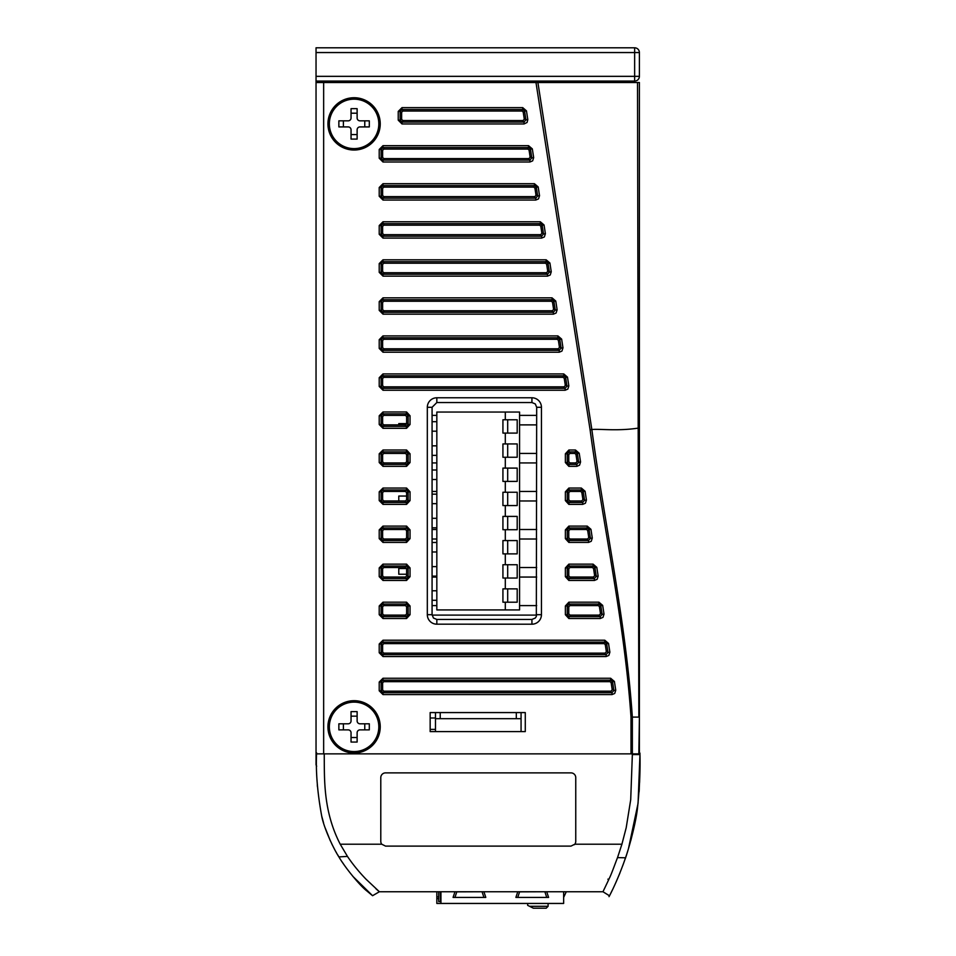 <?xml version="1.0" encoding="UTF-8"?>
<svg xmlns="http://www.w3.org/2000/svg" width="956" height="956" viewBox="0 0 956 956"><rect width="100%" height="100%" fill="white"/><g stroke="black" fill="none" stroke-linecap="round" stroke-linejoin="round"><path stroke-width="1.43" d="M404.735 424.882L406.252 426.4L406.551 428.3L382.998 428.3L382.998 426.4L381.109 424.5L382.615 422.994L382.615 417.27A1.912 1.9 -135 0 1 384.515 415.382L404.735 415.382A1.912 1.9 -45 0 1 406.635 417.27L406.635 422.994A1.912 1.9 45 0 1 404.735 424.882L384.515 424.882A1.912 1.9 135 0 1 382.615 422.994M384.515 424.882L382.998 426.4L406.252 426.4L408.14 424.5L406.551 428.3L410.04 424.5L410.04 415.764L406.575 411.976L382.998 411.976L382.998 413.864L384.515 415.382M406.635 422.994L408.14 424.5L410.04 424.5M382.998 428.3L379.209 424.5L381.109 424.5L381.109 415.764L382.998 413.864L406.252 413.864L408.14 415.764L406.467 413.327M379.209 424.5L379.209 415.764L381.109 415.764L382.615 417.27M379.209 415.764L382.998 411.976M406.551 411.976L406.252 413.864L404.735 415.382M408.14 424.5L408.14 415.764L410.04 415.764M570.684 605.59L569.167 604.072L568.868 602.184L598.922 602.184L598.922 604.072L600.798 605.686L599.496 607.191L600.38 612.915A1.924 1.9 40.6 0 1 598.516 615.102L570.684 615.102A1.912 1.9 135 0 1 568.784 613.202L568.784 607.478A1.912 1.9 -135 0 1 570.684 605.59L597.631 605.59A1.912 1.9 -49.4 0 1 599.496 607.191M598.922 602.184L602.674 605.387L600.798 605.686L602.149 614.421L600.272 616.608L598.516 615.102M602.674 605.387L604.013 614.134L602.149 614.421L600.38 612.915M604.013 614.134L602.985 617.361L600.272 618.508L600.272 616.608L569.167 616.608L567.267 614.708L568.94 617.146L570.684 615.102M568.963 617.158L568.868 618.508M597.631 605.59L598.922 604.072L569.167 604.072L567.267 605.973L567.267 614.708L565.378 614.72L568.844 618.508L600.272 618.508M404.735 615.102L406.252 616.608L406.551 618.508L382.998 618.508L382.998 616.608L381.109 614.708L382.615 613.202L382.615 607.478A1.912 1.9 -135 0 1 384.515 605.59L404.735 605.59A1.912 1.9 -45 0 1 406.635 607.478L406.635 613.202A1.912 1.9 45 0 1 404.735 615.102L384.515 615.102A1.912 1.9 135 0 1 382.615 613.202M382.998 618.508L379.209 614.708L381.109 614.708L381.109 605.973L382.998 604.072L406.252 604.072L408.14 605.973L406.467 603.535L404.735 605.59M379.209 614.708L379.209 605.973L381.109 605.973L382.615 607.478M384.515 615.102L382.998 616.608L406.252 616.608L408.14 614.708L406.551 618.508L410.04 614.708L410.04 605.973L406.575 602.184L382.998 602.184L382.998 604.072L384.515 605.59M406.635 613.202L408.14 614.708L410.04 614.708M570.684 567.541L569.167 566.036L568.868 564.136L593.067 564.136L593.067 566.036L594.931 567.637L593.64 569.155L594.524 574.867A1.924 1.9 40.6 0 1 592.648 577.054L570.684 577.054A1.912 1.9 135 0 1 568.784 575.165L568.784 569.441A1.912 1.9 -135 0 1 570.684 567.541L591.764 567.541A1.912 1.9 -49.4 0 1 593.64 569.155M593.067 564.136L596.807 567.35L598.157 576.098L596.281 576.384L594.405 578.571L592.648 577.054M404.735 577.054L406.252 578.571L406.551 580.459L382.998 580.459L382.998 578.571L381.109 576.671L382.615 575.165L382.615 569.441A1.912 1.9 -135 0 1 384.515 567.541L404.735 567.541A1.912 1.9 -45 0 1 406.635 569.441L406.635 575.165A1.912 1.9 45 0 1 404.735 577.054L384.515 577.054A1.912 1.9 135 0 1 382.615 575.165M382.998 580.459L379.209 576.671L381.109 576.671L381.109 567.924L382.998 566.036L406.252 566.036L408.14 567.924L406.467 565.498L404.735 567.541M379.209 576.671L379.209 567.924L381.109 567.924L382.615 569.441M598.157 576.098L597.13 579.324L594.405 580.459L594.405 578.571L569.167 578.571L567.267 576.671L568.94 579.109L570.684 577.054M568.963 579.109L568.868 580.459M596.807 567.35L594.931 567.637L596.281 576.384L594.524 574.867M591.764 567.541L593.067 566.036L569.167 566.036L567.267 567.924L565.378 567.924L565.378 576.671L568.844 580.459L594.405 580.459M568.784 569.441L567.267 567.924L568.868 564.136L565.378 567.924M379.209 567.924L382.998 564.136L382.998 566.036L384.515 567.541M406.455 565.486L406.551 564.136M384.515 577.054L382.998 578.571L406.252 578.571L408.14 576.671L410.04 576.671L406.551 580.459L408.14 576.671L408.14 567.924L410.04 567.924L406.575 564.136L382.998 564.136M567.267 567.924L567.267 576.671L565.378 576.671M570.684 529.505L569.167 527.987L568.868 526.099L587.199 526.099L587.199 527.987L589.075 529.6L587.773 531.106L588.657 536.83A1.924 1.9 40.6 0 1 586.781 539.017L570.684 539.017A1.912 1.9 135 0 1 568.784 537.117L568.784 531.393A1.912 1.9 -135 0 1 570.684 529.505L585.909 529.505A1.912 1.9 -49.4 0 1 587.773 531.106M587.199 526.099L590.951 529.313L592.29 538.049L590.426 538.348L588.549 540.522L586.781 539.017M404.735 539.017L406.252 540.522L406.551 542.422L382.998 542.422L382.998 540.522L381.109 538.634L382.615 537.117L382.615 531.393A1.912 1.9 -135 0 1 384.515 529.505L404.735 529.505A1.912 1.9 -45 0 1 406.635 531.393L406.635 537.117A1.912 1.9 45 0 1 404.735 539.017L384.515 539.017A1.912 1.9 135 0 1 382.615 537.117M382.998 542.422L379.209 538.634L381.109 538.634L381.109 529.887L382.998 527.987L406.252 527.987L408.14 529.887L406.467 527.449L404.735 529.505M379.209 538.634L379.209 529.887L381.109 529.887L382.615 531.393M592.29 538.049L591.262 541.275L588.549 542.422L588.549 540.522L569.167 540.522L567.267 538.634L568.94 541.06M568.868 542.422L569.167 540.522L570.684 539.017M590.951 529.313L589.075 529.6L590.426 538.348L588.657 536.83M585.909 529.505L587.199 527.987L569.167 527.987L567.267 529.887L565.378 529.887L565.378 538.634L568.844 542.422L588.549 542.422M568.784 531.393L567.267 529.887L568.868 526.099L565.378 529.887M379.209 529.887L382.998 526.099L382.998 527.987L384.515 529.505M406.455 527.449L406.551 526.099M384.515 539.017L382.998 540.522L406.252 540.522L408.14 538.634L410.04 538.634L406.551 542.422L408.14 538.634L408.14 529.887L410.04 529.887L406.575 526.099L382.998 526.099M567.267 529.887L567.267 538.634L565.378 538.634M570.684 491.456L569.167 489.95L568.868 488.05L581.344 488.05L581.344 489.95L583.208 491.551L581.917 493.069L582.802 498.793A1.924 1.9 40.6 0 1 580.925 500.968L570.684 500.968A1.912 1.9 135 0 1 568.784 499.08L568.784 493.356A1.912 1.9 -135 0 1 570.684 491.456L580.041 491.456A1.912 1.9 -49.4 0 1 581.917 493.069M581.344 488.05L585.084 491.265L586.434 500.012L584.558 500.299L582.682 502.486L580.925 500.968M404.735 500.968L406.252 502.486L406.551 504.374L382.998 504.374L382.998 502.486L381.109 500.586L382.615 499.08L382.615 493.356A1.912 1.9 -135 0 1 384.515 491.456L404.735 491.456A1.912 1.9 -45 0 1 406.635 493.356L406.635 499.08A1.912 1.9 45 0 1 404.735 500.968L384.515 500.968A1.912 1.9 135 0 1 382.615 499.08M382.998 504.374L379.209 500.586L381.109 500.586L381.109 491.838L382.998 489.95L406.252 489.95L408.14 491.838L406.467 489.412L404.735 491.456M379.209 500.586L379.209 491.838L381.109 491.838L382.615 493.356M586.434 500.012L585.395 503.238L582.682 504.374L582.682 502.486L569.167 502.486L567.267 500.586L568.94 503.023L570.684 500.968M568.963 503.035L568.868 504.374M585.084 491.265L583.208 491.551L584.558 500.299L582.802 498.793M580.041 491.456L581.344 489.95L569.167 489.95L567.267 491.838L565.378 491.838L565.378 500.586L568.844 504.374L582.682 504.374M568.784 493.356L567.267 491.838L568.868 488.05L565.378 491.838M379.209 491.838L382.998 488.05L382.998 489.95L384.515 491.456M406.455 489.4L406.551 488.05M384.515 500.968L382.998 502.486L406.252 502.486L408.14 500.586L410.04 500.586L406.551 504.374L408.14 500.586L408.14 491.838L410.04 491.838L406.575 488.05L382.998 488.05M567.267 491.838L567.267 500.586L565.378 500.586M570.684 453.419L569.167 451.901L568.868 450.013L575.476 450.013L575.476 451.901L577.352 453.514L576.05 455.02L576.934 460.744A1.924 1.9 40.6 0 1 575.058 462.931L570.684 462.931A1.912 1.9 135 0 1 568.784 461.031L568.784 455.319A1.912 1.9 -135 0 1 570.684 453.419L574.174 453.419A1.912 1.9 -49.4 0 1 576.05 455.02M575.476 450.013L579.216 453.228L580.567 461.975L578.691 462.262L576.827 464.437L575.058 462.931M404.735 462.931L406.252 464.437L406.551 466.337L382.998 466.337L382.998 464.437L381.109 462.549L382.615 461.031L382.615 455.319A1.912 1.9 -135 0 1 384.515 453.419L404.735 453.419A1.912 1.9 -45 0 1 406.635 455.319L406.635 461.031A1.912 1.9 45 0 1 404.735 462.931L384.515 462.931A1.912 1.9 135 0 1 382.615 461.031M382.998 466.337L379.209 462.549L381.109 462.549L381.109 453.801L382.998 451.901L406.252 451.901L408.14 453.801L406.467 451.375L404.735 453.419M379.209 462.549L379.209 453.801L381.109 453.801L382.615 455.319M580.567 461.975L579.539 465.202L576.827 466.337L576.827 464.437L569.167 464.437L567.267 462.549L568.94 464.975L570.684 462.931M568.963 464.986L568.868 466.337M579.216 453.228L577.352 453.514L578.691 462.262L576.934 460.744M574.174 453.419L575.476 451.901L569.167 451.901L567.267 453.801L565.378 453.801L565.378 462.549L568.844 466.337L576.827 466.337M568.784 455.319L567.267 453.801L568.868 450.013L565.378 453.801M379.209 453.801L382.998 450.013L382.998 451.901L384.515 453.419M406.455 451.363L406.551 450.013M384.515 462.931L382.998 464.437L406.252 464.437L408.14 462.549L410.04 462.549L406.551 466.337L408.14 462.549L408.14 453.801L410.04 453.801L406.575 450.013L382.998 450.013M567.267 453.801L567.267 462.549L565.378 462.549M565.378 605.973L568.868 602.184L567.267 605.973L565.378 605.973L565.378 614.708M406.455 603.523L406.551 602.184M379.209 605.973L382.998 602.184M408.14 614.708L408.14 605.973L410.04 605.973M531.93 402.536L535.288 403.934L536.686 407.292L536.328 616.5L535.288 618.042L531.93 619.44L436.832 619.44L433.462 618.042L432.076 614.684L432.076 407.292L436.832 402.536L531.93 402.536L531.93 397.78L436.832 397.78A9.512 9.512 0 0 0 427.32 407.292L427.32 614.684A9.512 9.512 0 0 0 436.832 624.184L531.93 624.196A9.512 9.512 0 0 0 541.443 614.684L541.443 407.292A9.512 9.512 0 0 0 531.93 397.78M552.03 297.842L555.771 301.056L557.121 309.804L556.093 313.03L553.369 314.166L382.998 314.166L379.209 310.377L379.209 301.63L382.998 297.842L552.03 297.842L552.03 299.742L553.894 301.343L552.604 302.861L553.488 308.585A1.924 1.9 40.6 0 1 551.612 310.76L384.515 310.76A1.912 1.9 135 0 1 382.615 308.872L382.615 303.148A1.912 1.9 -135 0 1 384.515 301.248L550.728 301.248A1.912 1.9 -49.4 0 1 552.604 302.861M557.121 309.804L555.245 310.091L553.369 312.277L551.612 310.76M382.998 314.166L382.998 312.277L381.109 310.377L382.615 308.872M379.209 301.63L381.109 301.63L382.998 299.742L384.515 301.248M382.998 297.842L382.998 299.742L552.03 299.742L550.728 301.248M379.209 310.377L381.109 310.377L381.109 301.63L382.615 303.148M553.369 314.166L553.369 312.277L382.998 312.277L384.515 310.76M555.771 301.056L553.894 301.343L555.245 310.091L553.488 308.585M557.886 335.891L561.638 339.105L562.976 347.841L561.949 351.067L559.236 352.214L382.998 352.214L379.209 348.426L379.209 339.679L382.998 335.891L557.886 335.891L557.886 337.779L559.762 339.392L558.459 340.898L559.344 346.622A1.924 1.9 40.6 0 1 557.479 348.809L384.515 348.809A1.912 1.9 135 0 1 382.615 346.909L382.615 341.184A1.912 1.9 -135 0 1 384.515 339.296L556.595 339.296A1.912 1.9 -49.4 0 1 558.459 340.898M562.976 347.841L561.112 348.139L559.236 350.314L557.479 348.809M382.998 352.214L382.998 350.314L381.109 348.426L382.615 346.909M379.209 339.679L381.109 339.679L382.998 337.779L384.515 339.296M382.998 335.891L382.998 337.779L557.886 337.779L556.595 339.296M379.209 348.426L381.109 348.426L381.109 339.679L382.615 341.184M559.236 352.214L559.236 350.314L382.998 350.314L384.515 348.809M561.638 339.105L559.762 339.392L561.112 348.139L559.344 346.622M563.753 373.927L567.494 377.142L568.844 385.889L567.816 389.116L565.104 390.251L382.998 390.251L379.209 386.463L379.209 377.716L382.998 373.927L563.753 373.927L563.753 375.828L565.629 377.429L564.327 378.946L565.211 384.659A1.924 1.9 40.6 0 1 563.335 386.845L384.515 386.845A1.912 1.9 135 0 1 382.615 384.957L382.615 379.233A1.912 1.9 -135 0 1 384.515 377.333L562.451 377.333A1.912 1.9 -49.4 0 1 564.327 378.946M568.844 385.889L566.968 386.176L565.104 388.363L563.335 386.845M382.998 390.251L382.998 388.363L381.109 386.463L382.615 384.957M379.209 377.716L381.109 377.716L382.998 375.828L384.515 377.333M382.998 373.927L382.998 375.828L563.753 375.828L562.451 377.333M379.209 386.463L381.109 386.463L381.109 377.716L382.615 379.233M565.104 390.251L565.104 388.363L382.998 388.363L384.515 386.845M567.494 377.142L565.629 377.429L566.968 386.176L565.211 384.659M382.998 200.043L379.209 196.255L379.209 187.507L382.998 183.719L534.44 183.719L538.18 186.934L539.531 195.681L538.503 198.908L535.79 200.043L382.998 200.043L382.998 198.155L381.109 196.255L382.615 194.749L382.615 189.025A1.912 1.9 -135 0 1 384.515 187.125L533.137 187.125A1.912 1.9 -49.4 0 1 535.013 188.738L535.898 194.45A1.924 1.9 40.6 0 1 534.022 196.637L384.515 196.637A1.912 1.9 135 0 1 382.615 194.749M379.209 187.507L381.109 187.507L382.998 185.619L384.515 187.125M534.44 183.719L534.44 185.619L536.316 187.221L535.013 188.738M539.531 195.681L537.654 195.968L535.79 198.155L534.022 196.637M535.79 200.043L535.79 198.155L382.998 198.155L384.515 196.637M538.18 186.934L536.316 187.221L537.654 195.968L535.898 194.45M382.998 183.719L382.998 185.619L534.44 185.619L533.137 187.125M379.209 196.255L381.109 196.255L381.109 187.507L382.615 189.025M540.307 221.768L544.048 224.971L545.398 233.718L544.358 236.945L541.646 238.092L382.998 238.092L379.209 234.292L379.209 225.556L382.998 221.768L540.307 221.768L540.307 223.656L542.172 225.258L540.881 226.775L541.765 232.499A1.924 1.9 40.6 0 1 539.889 234.674L384.515 234.674A1.912 1.9 135 0 1 382.615 232.786L382.615 227.062A1.912 1.9 -135 0 1 384.515 225.174L539.005 225.174A1.912 1.9 -49.4 0 1 540.881 226.775M545.398 233.718L543.522 234.005L541.646 236.192L539.889 234.674M382.998 238.092L382.998 236.192L381.109 234.292L382.615 232.786M379.209 225.556L381.109 225.556L382.998 223.656L384.515 225.174M382.998 221.768L382.998 223.656L540.307 223.656L539.005 225.174M379.209 234.292L381.109 234.292L381.109 225.556L382.615 227.062M541.646 238.092L541.646 236.192L382.998 236.192L384.515 234.674M544.048 224.971L542.172 225.258L543.522 234.005L541.765 232.499M546.163 259.805L549.915 263.019L551.254 271.767L550.226 274.993L547.513 276.129L382.998 276.129L379.209 272.341L379.209 263.593L382.998 259.805L546.163 259.805L546.163 261.693L548.039 263.306L546.736 264.812L547.621 270.536A1.924 1.9 40.6 0 1 545.745 272.723L384.515 272.723A1.912 1.9 135 0 1 382.615 270.823L382.615 265.111A1.912 1.9 -135 0 1 384.515 263.211L544.872 263.211A1.912 1.9 -49.4 0 1 546.736 264.812M551.254 271.767L549.389 272.054L547.513 274.229L545.745 272.723M382.998 276.129L382.998 274.229L381.109 272.341L382.615 270.823M379.209 263.593L381.109 263.593L382.998 261.693L384.515 263.211M382.998 259.805L382.998 261.693L546.163 261.693L544.872 263.211M379.209 272.341L381.109 272.341L381.109 263.593L382.615 265.111M547.513 276.129L547.513 274.229L382.998 274.229L384.515 272.723M549.915 263.019L548.039 263.306L549.389 272.054L547.621 270.536M604.79 640.221L608.53 643.436L609.88 652.183L608.853 655.41L606.14 656.545L382.998 656.545L379.209 652.757L379.209 644.009L382.998 640.221L604.79 640.221L604.79 642.121L606.666 643.723L605.363 645.228L606.247 650.952A1.924 1.9 40.6 0 1 604.371 653.139L384.515 653.139A1.912 1.9 135 0 1 382.615 651.239L382.615 645.527A1.912 1.9 -135 0 1 384.515 643.627L603.487 643.627A1.912 1.9 -49.4 0 1 605.363 645.228M609.88 652.183L608.004 652.47L606.14 654.645L604.371 653.139M382.998 656.545L382.998 654.645L381.109 652.757L382.615 651.239M379.209 644.009L381.109 644.009L382.998 642.121L384.515 643.627M382.998 640.221L382.998 642.121L604.79 642.121L603.487 643.627M379.209 652.757L381.109 652.757L381.109 644.009L382.615 645.527M606.14 656.545L606.14 654.645L382.998 654.645L384.515 653.139M608.53 643.436L606.666 643.723L608.004 652.47L606.247 650.952M610.645 678.258L614.397 681.473L615.748 690.22L614.708 693.447L611.995 694.582L382.998 694.582L379.209 690.794L379.209 682.046L382.998 678.258L610.645 678.258L610.645 680.158L612.521 681.759L611.231 683.277L612.103 689.001A1.924 1.9 40.6 0 1 610.239 691.176L384.515 691.176A1.912 1.9 135 0 1 382.615 689.288L382.615 683.564A1.912 1.9 -135 0 1 384.515 681.664L609.354 681.664A1.912 1.9 -49.4 0 1 611.231 683.277M615.748 690.22L613.872 690.507L611.995 692.694L610.239 691.176M382.998 694.582L382.998 692.694L381.109 690.794L382.615 689.288M379.209 682.046L381.109 682.046L382.998 680.158L384.515 681.664M382.998 678.258L382.998 680.158L610.645 680.158L609.354 681.664M379.209 690.794L381.109 690.794L381.109 682.046L382.615 683.564M611.995 694.582L611.995 692.694L382.998 692.694L384.515 691.176M614.397 681.473L612.521 681.759L613.872 690.507L612.103 689.001M528.572 145.682L532.325 148.897L533.675 157.632L532.635 160.859L529.923 162.006L382.998 162.006L379.209 158.218L379.209 149.471L382.998 145.682L528.572 145.682L528.572 147.571L530.449 149.184L529.158 150.69L530.03 156.414A1.924 1.9 40.6 0 1 528.166 158.6L384.515 158.6A1.912 1.9 135 0 1 382.615 156.7L382.615 150.976A1.912 1.9 -135 0 1 384.515 149.088L527.282 149.088A1.912 1.9 -49.4 0 1 529.158 150.69M533.675 157.632L531.799 157.919L529.923 160.106L528.166 158.6M382.998 162.006L382.998 160.106L381.109 158.218L382.615 156.7M379.209 149.471L381.109 149.471L382.998 147.571L384.515 149.088M382.998 145.682L382.998 147.571L528.572 147.571L527.282 149.088M379.209 158.218L381.109 158.218L381.109 149.471L382.615 150.976M529.923 162.006L529.923 160.106L382.998 160.106L384.515 158.6M532.325 148.897L530.449 149.184L531.799 157.919L530.03 156.414M402.022 123.957L402.022 122.069L400.122 120.169L398.234 120.169L402.022 123.957L524.067 123.957L527.091 122.452L527.808 119.596L526.457 110.848L522.717 107.634L402.022 107.634L398.234 111.422L398.234 120.169M403.528 120.552A1.912 1.9 135 0 1 401.64 118.663L401.64 112.939A1.912 1.9 -135 0 1 403.528 111.039L521.414 111.039A1.912 1.9 -49.4 0 1 523.29 112.653L524.175 118.377A1.924 1.9 40.6 0 1 522.299 120.552L403.528 120.552L402.022 122.069L524.067 122.069L525.931 119.882L527.808 119.596M524.175 118.377L525.931 119.882L524.593 111.135L522.717 109.534L402.022 109.534L400.122 111.422L398.234 111.422M403.528 111.039L402.022 109.534L402.022 107.634M521.414 111.039L522.717 109.534L522.717 107.634M523.29 112.653L524.593 111.135L526.457 110.848M522.299 120.552L524.067 122.069L524.067 123.957M380.237 123.886A26.159 26.159 0 0 0 354.09 97.727A26.159 26.159 0 0 0 327.932 123.886A26.159 26.159 0 0 0 354.09 150.032A26.159 26.159 0 0 0 380.237 123.886M536.686 424.882L519.562 424.882M432.076 415.382L436.832 415.382M519.562 415.382L536.686 415.382M536.686 462.931L519.562 462.931M436.832 462.931L432.076 462.931M519.562 453.419L536.686 453.419M536.686 500.968L519.562 500.968M432.076 491.456L436.832 491.456M519.562 491.456L536.686 491.456M432.076 529.505L436.832 529.505M519.562 529.505L536.686 529.505M536.686 539.017L519.562 539.017M436.832 539.017L432.076 539.017M536.686 577.054L519.562 577.054M436.832 577.054L432.076 577.054M519.562 567.541L536.686 567.541M536.663 615.102L432.088 615.102M432.076 605.59L436.832 605.59M519.562 605.59L536.686 605.59M380.237 726.847A26.159 26.159 0 0 0 354.09 700.688A26.159 26.159 0 0 0 327.932 726.847A26.159 26.159 0 0 0 354.09 752.993A26.159 26.159 0 0 0 380.237 726.847M323.654 753.854L323.654 82.515L316.042 82.515L316.042 764.884L316.651 766.222M535.695 82.515L537.905 82.515L591.848 429.543C599.03 428.647 617.05 431.335 638.19 428.121L637.521 82.515L639.397 82.515L639.397 703.066M637.807 82.515L537.893 82.515M323.654 82.515L535.981 82.515L590.091 429.818L591.848 429.543C604.742 525.442 625.762 620.528 632.346 717.108L638.847 717.108L638.19 428.121L639.397 428.396L639.397 381.611M639.397 753.854L639.397 717.108L638.847 753.854M639.397 690.71L639.397 653.617M639.397 641.249L639.397 628.881M639.397 616.524L639.397 604.156M639.397 591.8L639.397 579.432M639.397 369.255L639.397 82.515L638.453 82.515M639.397 690.423L639.397 703.353M435.47 729.404L430.164 729.404L430.164 731.603L435.47 731.603L435.47 712.578L430.164 712.578L525.274 712.578L525.274 731.603L430.164 731.603L430.164 712.578L430.164 717.992L435.47 717.992L430.164 717.992M521.068 718.673L521.068 712.578L525.274 712.578L525.274 731.603L521.068 731.603L521.068 718.673L516.312 718.673L516.312 712.578M590.091 429.818C603.081 525.633 624.34 620.611 631.008 717.108L631.008 753.854M507.684 433.092L507.684 419.78L517.196 419.78L517.196 433.092L502.928 433.092L502.928 419.78L507.684 419.78M507.684 457.255L507.684 443.942L517.196 443.942L517.196 457.255L502.928 457.255L502.928 443.942L507.684 443.942M507.684 468.093L517.196 468.093L517.196 481.406L507.684 481.406L507.684 468.093L502.928 468.093L502.928 481.406L507.684 481.406M507.684 492.256L517.196 492.256L517.196 505.569L507.684 505.569L507.684 492.256L502.928 492.256L502.928 505.569L507.684 505.569M517.196 516.407L507.684 516.407L507.684 529.72L517.196 529.72L517.196 516.407M505.306 505.569L505.306 516.407L502.928 516.407L502.928 529.72L507.684 529.72M505.306 516.407L507.684 516.407M517.196 540.57L507.684 540.57L507.684 553.883L517.196 553.883L517.196 540.57M507.684 540.57L502.928 540.57L502.928 553.883L507.684 553.883M517.196 578.033L517.196 564.721L507.684 564.721L507.684 578.033L517.196 578.033M507.684 578.033L502.928 578.033L502.928 564.721L507.684 564.721M517.196 602.196L517.196 588.872L507.684 588.872L507.684 602.196L517.196 602.196M507.684 588.872L502.928 588.872L502.928 602.196L507.684 602.196M505.306 412.048L519.562 412.048L519.562 609.928L436.832 609.928L436.832 412.048L505.306 412.048L505.306 419.78M505.306 433.092L505.306 443.942M505.306 457.255L505.306 468.093M505.306 481.406L505.306 492.256M505.306 540.57L505.306 529.72M505.306 564.721L505.306 553.883M505.306 588.872L505.306 578.033M505.306 609.928L505.306 602.196M398.783 453.419L405.069 453.455M432.076 445.843L436.832 445.843M436.832 455.355L432.076 455.355M406.539 423.592L398.783 423.592L398.783 424.882M432.076 421.68L436.832 421.68M436.832 431.192L432.076 431.192M398.783 500.968L398.783 496.056L406.635 496.056M432.076 494.156L436.832 494.156M436.832 503.669L432.076 503.669M436.832 479.506L432.076 479.506M432.076 469.994L436.832 469.994M436.832 542.47L432.076 542.47M432.076 551.982L436.832 551.982M432.076 527.82L436.832 527.82M436.832 518.307L432.076 518.307M436.832 590.784L432.076 590.784M432.076 600.284L436.832 600.284M406.396 568.521L398.783 568.521L398.783 574.233L406.635 574.233M432.076 576.133L436.832 576.133M436.832 566.621L432.076 566.621M548.099 906.3L529.552 906.3L533.352 908.2L546.199 908.2L548.099 906.3L548.099 903.444M529.552 906.3L527.652 905.344L527.652 903.444M566.239 891.852L563.646 897.409M519.622 891.757L517.746 897.409L515.893 897.409L517.77 891.757M519.598 891.852L544.86 891.757M544.896 891.852L546.736 897.409L548.601 897.409L546.724 891.757M456.825 891.757L454.948 897.409L453.084 897.409L454.96 891.757M456.789 891.852L482.063 891.757M482.087 891.852L483.927 897.409L485.791 897.409L483.915 891.757M440.453 891.757L440.931 901.58M440.286 891.757L440.453 900.624M440.931 891.757L440.931 903.444L436.832 903.444L436.832 891.757M436.832 898.616L438.685 898.616L438.685 891.757M438.685 898.616L438.685 901.58L440.453 901.58M563.646 891.757L563.646 903.444L440.931 903.444M347.231 856.074C352.417 863.865 358.667 871.549 365.957 879.138L379.389 891.745M338.484 856.182C344.1 866.315 359.743 885.603 366.865 890.968L371.968 895.222M639.946 753.854L632.358 753.854L632.358 754.583L639.958 754.583L638.07 803.315L628.451 848.761M628.056 850.027L626.706 854.317M621.735 844.817L621.914 844.208L574.807 844.208A4.756 4.756 0 0 1 574.365 844.71M609.486 895.772L602.973 891.757L609.474 895.796C606.797 900.66 616.477 884.288 625.822 856.97M617.648 857.281C613.644 867.51 608.506 882.639 607.956 879.138M609.474 895.808L602.973 891.745L608.876 879.353M619.93 872.983L616.07 882.077M614.35 885.853L613.656 887.347M612.461 889.845L610.502 893.788M375.804 888.614L378.803 891.279M372.481 895.617L352.776 876.282M338.95 856.958L337.349 854.282M336.488 852.8L335.962 851.868M334.624 849.43L331.887 844.112M323.558 822.913L321.754 816.233M639.958 755.348L639.958 753.089M637.329 809.099L637.568 807.306M639.958 753.722L639.923 767.071M639.743 777.73L639.11 791.807M630.852 840.396L633.888 828.039L630.852 840.396M627.315 852.429L626.347 855.393M440.226 712.578L440.226 718.673L516.312 718.673M435.47 718.673L440.226 718.673M639.158 790.947L639.301 788.664M639.588 782.45L639.719 778.578M636.397 815.121L637.066 810.903M626.467 855.046L622.953 865.12M639.946 755.348L639.946 753.089M639.946 753.531C640.412 769.544 639.624 787.457 637.568 807.282C635.812 825.458 626.55 855.763 625.212 858.787M632.358 754.296L630.709 799.694L626.204 827.717L621.914 844.208M622.009 843.909L617.409 857.962M570.995 846.108L385.543 846.108L381.743 844.208A4.756 4.756 0 0 1 380.787 841.352L380.787 777.634A4.756 4.756 0 0 1 385.543 772.878L570.995 772.878A4.756 4.756 0 0 1 575.751 777.634L575.751 841.352A4.756 4.756 0 0 1 574.807 844.208L570.995 846.108M340.049 843.909L347.673 856.755M602.985 891.757L379.365 891.757L372.589 895.7L379.353 891.757L372.589 895.7M316.591 753.854L632.358 753.854L632.346 717.108L631.008 717.108M324.227 753.854C324.538 778.303 322.841 810.389 340.216 844.208L381.743 844.208M316.591 752.79C315.683 771.277 317.368 792.285 321.658 815.827C323.737 827.657 333.823 849.561 339.488 857.819M317.296 784.721L317.428 786.645M330.143 840.396L325.207 828.039L330.143 840.396M343.431 863.865L342.236 862.097M339.655 858.106L337.827 855.082M356.098 880.153L356.767 880.906M330.298 840.742L325.124 827.8M344.303 865.132L343.766 864.367M634.641 47.8L316.042 47.8L316.042 76.337L634.641 76.337L634.641 81.081A4.756 4.756 0 0 0 639.397 76.337L639.397 52.556A4.756 4.756 0 0 0 634.641 47.8L634.641 52.556L316.042 52.556M373.103 82.515L373.103 81.081M316.042 76.337L316.042 82.515M316.042 81.081L634.641 81.081M359.982 126.921A2.856 2.856 0 0 0 357.126 129.777L357.126 139.098L351.043 139.098L351.043 129.777A2.856 2.856 0 0 0 348.187 126.921L338.866 126.921L338.866 120.838L348.187 120.838A2.856 2.856 0 0 0 351.043 117.982L351.043 108.661L357.126 108.661L357.126 117.982A2.856 2.856 0 0 0 359.982 120.838L369.303 120.838L369.303 126.921L359.982 126.921M351.043 134.569L357.126 134.569M343.395 120.838L343.395 126.921M364.774 126.921L364.774 120.838M357.126 113.202L351.043 113.202M354.09 148.61A24.725 24.725 0 0 0 378.815 123.886A24.725 24.725 0 0 0 354.09 99.161A24.725 24.725 0 0 0 329.354 123.886A24.725 24.725 0 0 0 354.09 148.61M359.982 729.882A2.856 2.856 0 0 0 357.126 732.738L357.126 742.059L351.043 742.059L351.043 732.738A2.856 2.856 0 0 0 348.187 729.882L338.866 729.882L338.866 723.8L348.187 723.8A2.856 2.856 0 0 0 351.043 720.943L351.043 711.623L357.126 711.623L357.126 720.943A2.856 2.856 0 0 0 359.982 723.8L369.303 723.8L369.303 729.882L359.982 729.882M351.043 737.53L357.126 737.53M343.395 723.8L343.395 729.882M364.774 729.882L364.774 723.8M357.126 716.152L351.043 716.152M354.09 751.571A24.725 24.725 0 0 0 378.815 726.847A24.725 24.725 0 0 0 354.09 702.122A24.725 24.725 0 0 0 329.354 726.847A24.725 24.725 0 0 0 354.09 751.571M567.267 614.708L568.784 613.202M568.784 607.478L567.267 605.973M408.14 567.924L406.635 569.441M410.04 576.671L410.04 567.924M406.635 575.165L408.14 576.671M567.267 576.671L568.784 575.165M408.14 529.887L406.635 531.393M410.04 538.634L410.04 529.887M406.635 537.117L408.14 538.634M567.267 538.634L568.784 537.117M408.14 491.838L406.635 493.356M410.04 500.586L410.04 491.838M406.635 499.08L408.14 500.586M567.267 500.586L568.784 499.08M408.14 453.801L406.635 455.319M410.04 462.549L410.04 453.801M406.635 461.031L408.14 462.549M567.267 462.549L568.784 461.031M408.14 605.973L406.635 607.478M408.14 415.764L406.635 417.27M436.832 397.78L436.832 402.536M427.32 407.292L432.076 407.292M427.32 614.684L432.076 614.684M436.832 624.184L436.832 619.44M531.93 624.184L531.93 619.44M541.443 614.684L536.686 614.684M541.443 407.292L536.686 407.292M401.64 112.939L400.122 111.422L400.122 120.169L401.64 118.663M517.746 897.409L546.736 897.409M454.948 897.409L483.927 897.409M438.685 896.824L436.832 896.824M347.458 856.409L338.926 856.911M617.528 857.616L625.547 857.795M639.397 76.337L634.641 76.337L634.641 52.556L639.397 52.556M639.397 717.108L639.397 337.791"/></g></svg>
